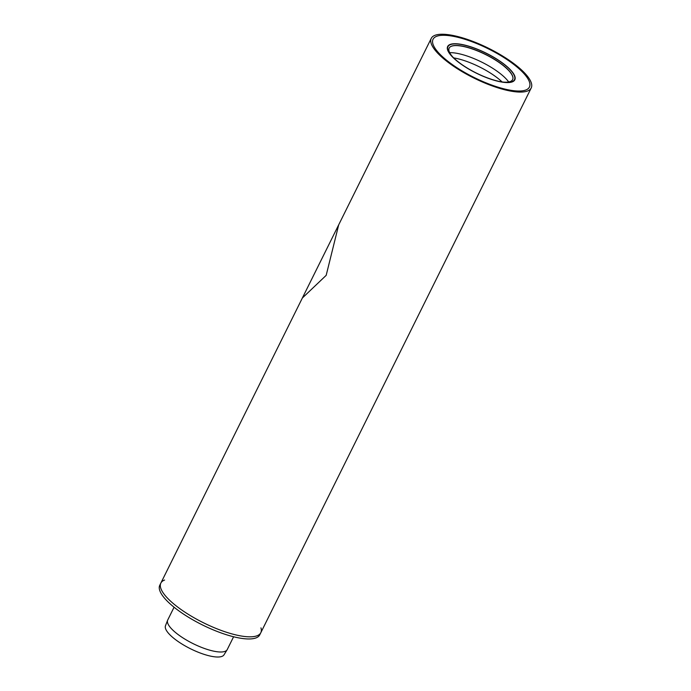 <?xml version="1.0" encoding="UTF-8"?>
<svg xmlns="http://www.w3.org/2000/svg" width="691" height="691" viewBox="0 0 691 691"><rect width="100%" height="100%" fill="white"/><g stroke="black" fill="none" stroke-linecap="round" stroke-linejoin="round"><path stroke-width="1.04" d="M164.605 580.034A55.798 16.593 26.4 0 0 160.848 583.092L159.785 585.242A55.798 16.593 26.4 0 0 202.385 624.914A55.798 16.593 26.4 0 0 259.738 634.856L260.809 632.714A55.798 16.593 26.4 0 0 260.965 627.869M260.809 632.714A55.798 16.593 26.4 0 1 186.492 613.185A55.798 16.593 26.4 0 1 160.848 583.092A55.798 16.593 26.4 0 0 203.448 622.764A55.798 16.593 26.4 0 0 260.809 632.714L531.215 87.973A55.798 16.593 26.4 0 0 488.615 48.301A55.798 16.593 26.4 0 0 431.262 38.35A55.798 16.593 26.4 0 0 456.906 68.444A55.798 16.593 26.4 0 0 531.215 87.973M514.838 79.024A37.495 11.151 -153.6 0 1 514.631 80.165M447.509 46.85A37.495 11.151 -153.6 0 1 448.286 45.986M497.589 59.607A37.495 11.151 -153.6 0 1 514.821 79.828A37.495 11.151 -153.6 0 1 476.28 73.142A37.495 11.151 -153.6 0 1 447.656 46.487A37.495 11.151 -153.6 0 1 497.589 59.607M504.698 58.07A53.794 15.997 -153.6 0 1 529.418 87.075A53.794 15.997 -153.6 0 1 474.13 77.487A53.794 15.997 -153.6 0 1 433.058 39.24A53.794 15.997 -153.6 0 1 504.698 58.07M160.848 583.092L302.364 298.002L326.178 275.346L338.711 224.782L326.178 275.346L302.364 298.002L431.262 38.35M457.779 68.254A53.794 15.997 26.4 0 0 529.418 87.075A53.794 15.997 26.4 0 0 488.356 48.828A53.794 15.997 26.4 0 0 433.058 39.24A53.794 15.997 26.4 0 0 457.779 68.254M453.538 57.794A35.422 10.538 -153.6 0 1 450.187 46.893A35.422 10.538 -153.6 0 1 496.345 60.488A35.422 10.538 -153.6 0 1 512.972 78.057A35.422 10.538 -153.6 0 1 502.262 81.987M497.434 59.642A37.124 11.039 -153.6 0 1 514.855 78.066A37.124 11.039 -153.6 0 1 502.944 82.082A37.124 11.039 -153.6 0 1 453.046 57.31A37.124 11.039 -153.6 0 1 449.046 45.399A37.124 11.039 -153.6 0 1 497.434 59.642M174.072 607.216L167.723 620.008A33.228 9.881 26.4 0 0 167.611 620.259L165.469 625.787A32.684 9.717 26.4 0 0 190.535 648.78A32.684 9.717 26.4 0 0 224.005 654.843L227.114 649.79A33.228 9.881 26.4 0 0 227.244 649.557L233.601 636.765M167.611 620.259A33.228 9.881 26.4 0 0 193.091 643.632A33.228 9.881 26.4 0 0 227.114 649.79M453.633 57.889A37.616 11.186 -153.6 0 1 490.835 73.324A37.616 11.186 -153.6 0 1 502.124 81.961M449.668 52.663A37.616 11.186 -153.6 0 1 493.184 68.59A37.616 11.186 -153.6 0 1 508.688 81.961M450.117 46.945A35.5 10.555 -153.6 0 1 496.311 60.627A35.5 10.555 -153.6 0 1 512.972 78.143M514.855 78.152A37.21 11.065 -153.6 0 1 514.855 78.238A37.21 11.065 -153.6 0 1 510.684 82.272A37.21 11.065 -153.6 0 1 507.764 82.592M449.729 53.777A37.21 11.065 -153.6 0 1 448.9 45.511A37.21 11.065 -153.6 0 1 448.908 45.502A37.21 11.065 -153.6 0 1 448.969 45.451"/></g></svg>
